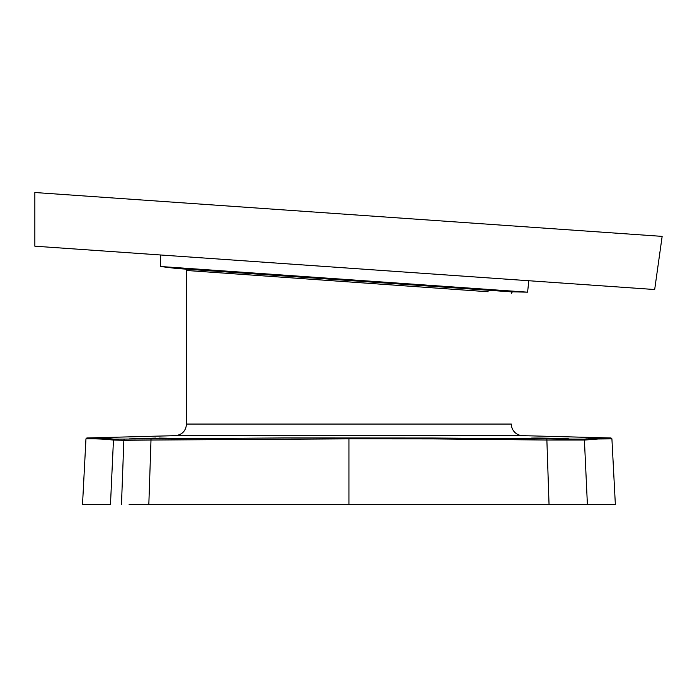 <?xml version="1.0" encoding="UTF-8"?>
<svg xmlns="http://www.w3.org/2000/svg" width="697" height="697" viewBox="0 0 697 697"><rect width="100%" height="100%" fill="white"/><g stroke="black" fill="none" stroke-linecap="round" stroke-linejoin="round"><path stroke-width="1.05" d="M186.526 424.064C185.82 431.034 182.048 434.893 175.226 435.66L522.637 435.66A11.596 11.596 90 0 1 511.345 424.064L186.526 424.064L186.526 270.471A1.394 1.394 94 0 0 185.228 269.086L185.254 269.086M186.526 270.471L488.144 291.747M209.727 272.109L203.968 271.699M189.915 270.706L187.876 270.567M496.83 290.823L505.613 291.424M510.971 291.79L527.594 292.174L528.814 280.734M511.345 293.376A1.394 1.394 94 0 1 512.757 291.991M512.757 291.947L176.463 268.467L160.327 266.489L527.594 292.174M160.719 254.989L160.327 266.489M91.56 437.908L86.864 437.969C96.848 437.803 105.883 438.195 113.977 439.154L284.437 437.943L432.924 438.021L583.894 439.154L597.268 438.108L610.999 437.969L611.914 438.849L615.355 504.489L549.044 504.489L546.875 440.042L584.8 440.042L598.183 438.988L611.914 438.849M166.801 438.213L134.643 439.049L166.801 438.213L158.933 438.065M155.597 438.091L129.128 438.91M562.052 438.526L542.275 438.091M538.807 438.065L536.585 438.056M586.804 438.857L585.759 438.962M531.062 438.213C529.894 437.716 569.902 438.509 568.743 438.91C569.911 439.354 529.903 438.666 531.062 438.213M129.128 504.489L549.044 504.489M121.478 504.489L123.857 440.304L113.062 440.042C104.977 439.075 95.942 438.683 85.958 438.849L82.516 504.489L110.474 504.489L113.498 439.302M348.936 504.489L348.936 438.849L432.95 438.901L546.875 440.042L546.84 439.154M148.827 504.489L150.996 440.042L348.936 438.849L348.936 437.969M124.493 439.424A0.932 0.653 90 0 0 123.857 440.304L150.996 440.042L151.031 439.154M584.8 440.042L583.894 439.154M113.062 440.042L113.977 439.154M85.958 438.849L86.864 437.969L175.226 435.66M662.15 236.379L34.85 192.511L34.85 246.189L344.762 267.866L654.683 289.534L662.15 236.379M522.637 435.66L610.999 437.969M584.374 439.302L587.397 504.489"/></g></svg>
